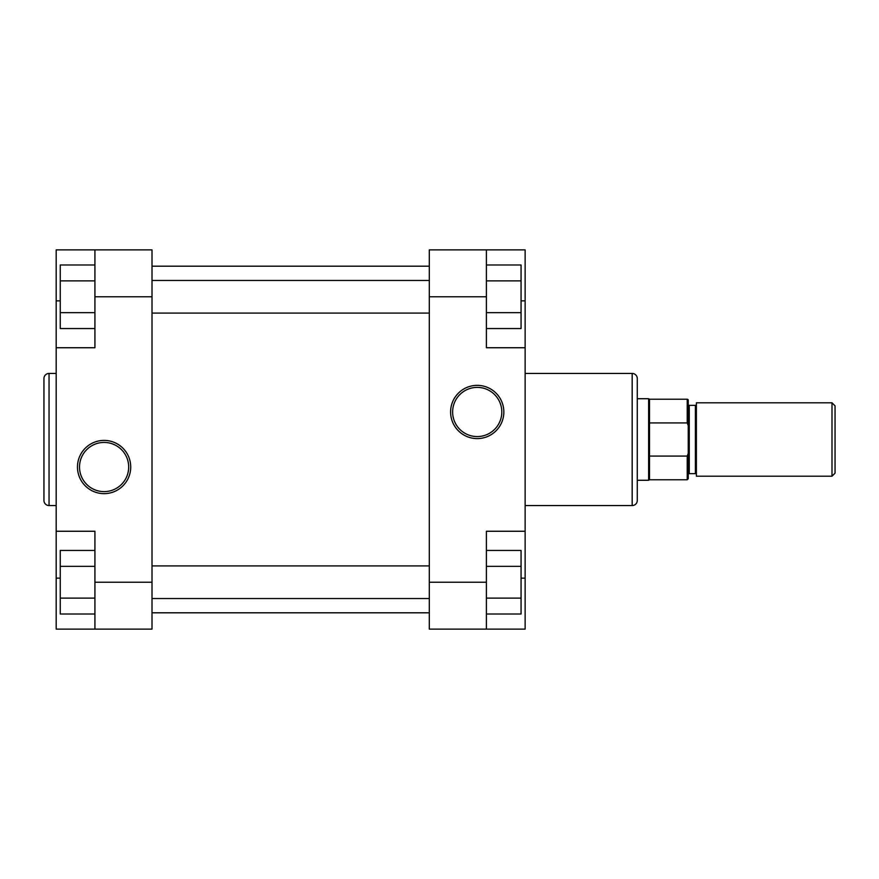 <?xml version="1.0" encoding="UTF-8"?>
<svg xmlns="http://www.w3.org/2000/svg" width="879" height="879" viewBox="0 0 879 879"><rect width="100%" height="100%" fill="white"/><g stroke="black" fill="none" stroke-linecap="round" stroke-linejoin="round"><path stroke-width="1.32" d="M152.012 612.806L429.304 612.806M152.012 266.194L429.304 266.194M104.096 493.646A26.623 26.623 0 0 1 77.473 467.024A26.623 26.623 0 0 1 104.096 440.401A26.623 26.623 0 0 1 130.718 467.024A26.623 26.623 0 0 1 104.096 493.646M104.096 442.434A24.59 24.59 0 0 0 79.517 467.024A24.59 24.59 0 0 0 104.096 491.614A24.59 24.59 0 0 0 128.686 467.024A24.59 24.59 0 0 0 104.096 442.434M43.95 500.459L43.95 378.541A5.098 5.098 0 0 1 49.048 373.443L49.048 505.557A5.098 5.098 0 0 1 43.95 500.459M56.179 373.443L49.048 373.443M56.179 505.557L49.048 505.557M94.921 582.228L94.921 531.257L56.179 531.257L56.179 629.122L94.921 629.122L94.921 582.228L152.012 582.228L152.012 296.772L94.921 296.772L94.921 249.878L56.179 249.878L56.179 531.257M56.179 347.743L94.921 347.743L94.921 296.772M94.921 249.878L152.012 249.878L152.012 296.772M152.012 582.228L152.012 629.122L94.921 629.122M94.921 328.559L60.266 328.559L60.266 264.997L94.921 264.997M60.266 312.671L94.921 312.671M60.266 280.884L94.921 280.884M94.921 614.003L60.266 614.003L60.266 550.441L94.921 550.441M60.266 598.116L94.921 598.116M60.266 566.329L94.921 566.329M477.22 385.354A26.623 26.623 0 0 1 503.843 411.976A26.623 26.623 0 0 1 477.22 438.599A26.623 26.623 0 0 1 450.597 411.976A26.623 26.623 0 0 1 477.22 385.354M477.22 436.566A24.59 24.59 0 0 0 501.81 411.976A24.59 24.59 0 0 0 477.22 387.386A24.59 24.59 0 0 0 452.63 411.976A24.59 24.59 0 0 0 477.22 436.566M637.275 396.682L637.275 398.725L648.625 398.725L648.625 480.275L637.275 480.275L637.275 482.318L637.275 378.541L637.275 500.459A5.098 5.098 0 0 1 632.177 505.557L632.177 373.443A5.098 5.098 0 0 1 637.275 378.541M525.137 505.557L632.177 505.557M525.137 373.443L632.177 373.443M486.395 296.772L486.395 347.743L525.137 347.743L525.137 249.878L486.395 249.878L486.395 296.772L429.304 296.772L429.304 582.228L486.395 582.228L486.395 629.122L525.137 629.122L525.137 347.743M525.137 531.257L486.395 531.257L486.395 582.228M637.275 500.459L637.275 482.318M486.395 629.122L429.304 629.122L429.304 582.228M429.304 296.772L429.304 249.878L486.395 249.878M486.395 550.441L521.06 550.441L521.06 614.003L486.395 614.003M521.06 566.329L486.395 566.329M521.06 598.116L486.395 598.116M486.395 264.997L521.06 264.997L521.06 328.559L486.395 328.559M521.06 280.884L486.395 280.884M521.06 312.671L486.395 312.671M835.05 473.144L831.995 476.198L831.995 402.802L835.05 405.856L835.05 473.144M696.399 474.671A1.022 1.022 0 0 0 695.388 473.649L695.388 405.351A1.022 1.022 0 0 0 696.399 404.329M688.246 404.329L688.246 474.671L688.246 404.329A1.022 1.022 0 0 0 689.268 405.351L695.388 405.351M688.246 474.671A1.022 1.022 0 0 1 689.268 473.649L695.388 473.649M649.504 479.769L687.224 479.769L687.224 456.069L649.504 456.069L649.504 479.769L648.625 480.275M687.224 422.931L687.224 399.231A1.022 1.022 0 0 1 688.246 400.253L688.246 425.59L687.224 422.931L649.504 422.931L649.504 399.231L648.625 398.725M831.995 476.198L696.399 476.198L696.399 402.802L831.995 402.802M687.224 456.069L688.246 453.41L688.246 478.747L688.246 425.59M649.504 422.931L649.504 456.069M60.266 300.849L56.179 300.849M60.266 578.151L56.179 578.151M521.06 578.151L525.137 578.151M521.06 300.849L525.137 300.849M689.268 405.351L689.268 473.649M152.012 313.089L429.304 313.089M152.012 280.467L429.304 280.467M649.504 399.231L687.224 399.231M687.224 479.769L688.246 478.747M152.012 598.533L429.304 598.533M152.012 565.911L429.304 565.911"/></g></svg>
